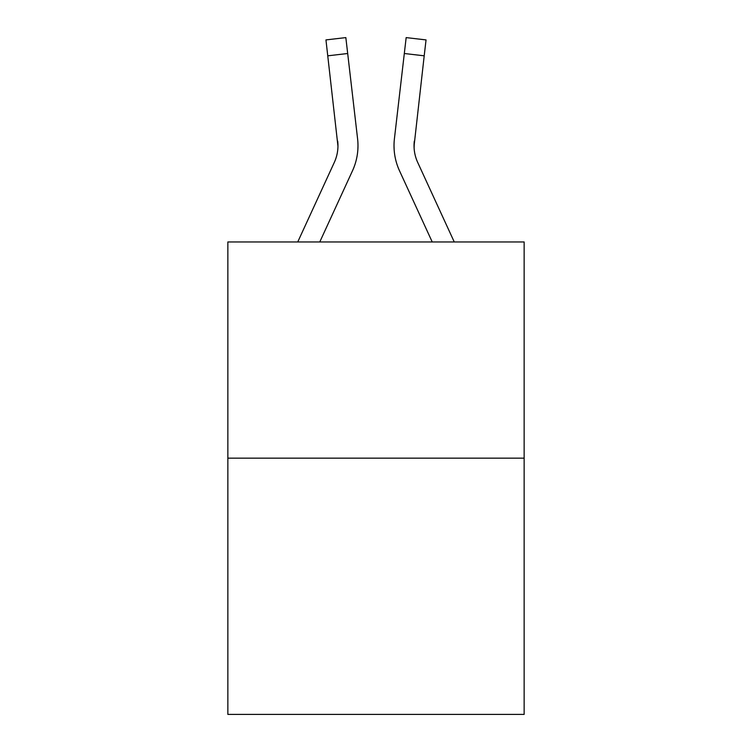 <?xml version="1.0" encoding="UTF-8"?>
<svg xmlns="http://www.w3.org/2000/svg" width="752" height="752" viewBox="0 0 752 752"><rect width="100%" height="100%" fill="white"/><g stroke="black" fill="none" stroke-linecap="round" stroke-linejoin="round"><path stroke-width="1.13" d="M524.144 458.156L524.144 241.956L227.856 241.956L227.856 714.4L524.144 714.4L524.144 458.156L227.856 458.156M297.745 241.956L334.302 162.423A40.035 40.035 0 0 0 337.958 146.179L325.954 39.912L345.835 37.6L347.687 53.505L327.797 55.817M319.779 241.956L352.491 170.789A60.057 60.057 -0.4 0 0 357.585 138.782L347.687 53.505M414.108 148.059L414.305 141.085A40.035 40.035 0.4 0 0 417.698 162.423L454.255 241.956L417.698 162.423A40.035 40.035 0 0 1 414.042 146.179L424.203 55.817L404.313 53.505L406.165 37.6L426.046 39.912L406.165 37.6L426.046 39.912L406.165 37.6L426.046 39.912L406.165 37.6L426.046 39.912L406.165 37.6L426.046 39.912L406.165 37.6L426.046 39.912L406.165 37.6L426.046 39.912L406.165 37.6L426.046 39.912L406.165 37.6L426.046 39.912L406.165 37.6L426.046 39.912L406.165 37.6L426.046 39.912L406.165 37.6L426.046 39.912L406.165 37.6L426.046 39.912L406.165 37.6L426.046 39.912L406.165 37.6L426.046 39.912L406.165 37.6L426.046 39.912L406.165 37.6L426.046 39.912L406.165 37.6L426.046 39.912L406.165 37.6L426.046 39.912L406.165 37.6L426.046 39.912L406.165 37.6L426.046 39.912L406.165 37.6L426.046 39.912L406.165 37.6L426.046 39.912L406.165 37.6L426.046 39.912L406.165 37.6L426.046 39.912L406.165 37.6L426.046 39.912L406.165 37.6L426.046 39.912L406.165 37.6L426.046 39.912L406.165 37.6L426.046 39.912L406.165 37.6L426.046 39.912L406.165 37.6L426.046 39.912L406.165 37.6L426.046 39.912L406.165 37.6L426.046 39.912L406.165 37.6L426.046 39.912L406.165 37.6L426.046 39.912L406.165 37.6L426.046 39.912L406.165 37.6L426.046 39.912L406.165 37.6L426.046 39.912L406.165 37.6L426.046 39.912L406.165 37.6L426.046 39.912L406.165 37.6L426.046 39.912L406.165 37.6L426.046 39.912L406.165 37.6L426.046 39.912L406.165 37.6L426.046 39.912L406.165 37.6L426.046 39.912L406.165 37.6L426.046 39.912L406.165 37.6L426.046 39.912L406.165 37.6L426.046 39.912L406.165 37.6L426.046 39.912L406.165 37.6L426.046 39.912L406.165 37.6L426.046 39.912L406.165 37.6L426.046 39.912L406.165 37.6L426.046 39.912L406.165 37.6L426.046 39.912L406.165 37.6L426.046 39.912L406.165 37.6L426.046 39.912L406.165 37.6L426.046 39.912L406.165 37.6L426.046 39.912L424.203 55.817M432.221 241.956L399.509 170.789A60.057 60.057 0.4 0 1 394.415 138.782L404.313 53.505M414.042 146.189L414.305 141.085M334.302 162.423A40.035 40.035 -0.4 0 0 337.695 141.085L337.958 146.179M357.877 149.244L357.98 146.283M394.02 146.283L394.123 149.244L394.02 146.283M426.046 39.912L406.165 37.6M325.954 39.912L345.835 37.6"/></g></svg>
